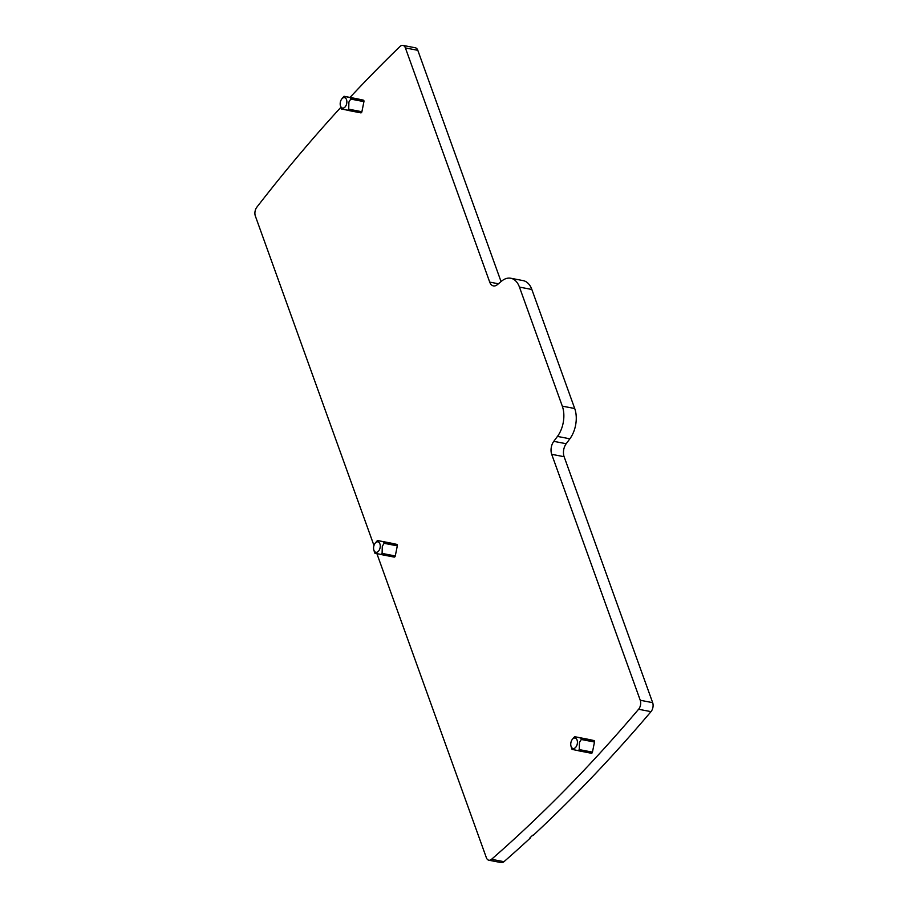 <?xml version="1.0" encoding="UTF-8"?>
<svg xmlns="http://www.w3.org/2000/svg" width="908" height="908" viewBox="0 0 908 908"><rect width="100%" height="100%" fill="white"/><g stroke="black" fill="none" stroke-linecap="round" stroke-linejoin="round"><path stroke-width="1.36" d="M373.971 545.515L255.341 216.013A6.651 4.063 100.9 0 1 256.805 207.251A1595.787 974.625 100.9 0 1 340.897 107.292M376.911 553.687L486.359 857.685A6.651 4.063 100.9 0 0 488.833 860.216L501.25 862.6A6.651 4.063 100.9 0 0 503.963 861.692A1595.787 974.625 100.9 0 0 530.533 837.834L530.374 837.392M350.023 97.428A1595.787 974.625 100.9 0 1 399.985 46.501A6.651 4.063 100.9 0 1 402.914 45.4A6.651 4.063 100.9 0 1 405.399 47.931L489.707 282.104L498.413 283.784M489.707 282.104A9.977 6.095 100.9 0 0 493.419 285.906A9.977 6.095 100.9 0 0 497.368 284.647L501.556 281.162A23.268 14.21 100.9 0 1 510.773 278.245A23.268 14.21 100.9 0 1 519.444 287.087L562.302 406.137A23.268 14.21 100.9 0 1 557.455 436.408L553.778 441.345A9.977 6.095 100.9 0 0 551.701 454.318L640.254 700.261A6.651 4.063 100.9 0 1 638.596 709.261A1595.787 974.625 100.9 0 1 491.557 859.297A6.651 4.063 100.9 0 1 488.833 860.216M375.129 543.245A5.323 3.246 100.9 0 1 378.579 542.11A5.323 3.246 100.9 0 1 380.259 546.275A5.323 3.246 100.9 0 1 377.512 551.985A5.323 3.246 100.9 0 1 373.835 549.976A5.323 3.246 100.9 0 1 373.574 547.887A5.323 3.246 100.9 0 1 375.129 543.245L377.444 540.51L390.633 543.041A1.328 0.817 100.9 0 1 390.633 543.041L396.785 544.38A1.328 0.817 100.9 0 1 397.318 545.856L395.275 555.957A1.328 0.817 100.9 0 1 394.22 557.081L374.879 553.21L374.357 551.735L374.879 553.21M587.782 739.214A1.328 0.817 100.9 0 1 587.805 739.226L593.957 740.553A1.328 0.817 100.9 0 1 594.49 742.029L592.447 752.13A1.328 0.817 100.9 0 1 591.392 753.265L572.051 749.395L571.518 747.92L572.051 749.395M341.737 99.017A5.323 3.246 100.9 0 1 345.188 97.882A5.323 3.246 100.9 0 1 346.867 102.048A5.323 3.246 100.9 0 1 344.132 107.757A5.323 3.246 100.9 0 1 340.443 105.748A5.323 3.246 100.9 0 1 340.182 103.66A5.323 3.246 100.9 0 1 341.737 99.017L344.053 96.282L357.241 98.813A1.328 0.817 100.9 0 1 357.241 98.813L363.393 100.152A1.328 0.817 100.9 0 1 363.926 101.628L361.895 111.729A1.328 0.817 100.9 0 1 360.839 112.864L347.696 110.333M551.701 454.318L564.118 456.713L652.659 702.656A6.651 4.063 100.9 0 1 651.002 711.645A1595.787 974.625 100.9 0 1 533.246 835.315L532.735 835.212A1595.787 974.625 100.9 0 1 530.011 837.732L530.533 837.834M402.914 45.4L415.319 47.784A6.651 4.063 100.9 0 1 417.805 50.315L501.057 281.582M510.773 278.245L523.178 280.629A23.268 14.21 100.9 0 1 531.85 289.482L574.707 408.521A23.268 14.21 100.9 0 1 569.861 438.802L566.195 443.728A9.977 6.095 100.9 0 0 564.118 456.713M390.622 543.041L377.444 540.51L383.596 541.838L384.129 543.313L382.291 546.275L382.098 553.415L381.031 554.55M572.29 739.43A5.323 3.246 100.9 0 1 575.751 738.283A5.323 3.246 100.9 0 1 577.431 742.449A5.323 3.246 100.9 0 1 574.685 748.169A5.323 3.246 100.9 0 1 570.996 746.149A5.323 3.246 100.9 0 1 570.746 744.061A5.323 3.246 100.9 0 1 572.29 739.43L574.616 736.683L580.768 738.022L581.302 739.498L579.463 742.449L579.259 749.599L578.203 750.723L591.403 753.265M574.616 736.683L587.805 739.226L574.616 736.683M341.499 108.994L340.965 107.519L341.499 108.994L360.851 112.864M357.23 98.813L344.053 96.282L350.204 97.61L350.738 99.085L348.899 102.048L348.706 109.187L347.651 110.322M638.596 709.261L651.002 711.645M491.557 859.297L503.963 861.692M405.399 47.931L417.805 50.315M519.444 287.087L531.85 289.482M562.302 406.137L574.707 408.521M557.455 436.408L569.861 438.802M553.778 441.345L566.195 443.728M640.254 700.261L652.659 702.656M382.098 553.415L395.275 555.957M384.129 543.313L397.318 545.856M383.596 541.838L396.785 544.38M579.259 749.599L592.447 752.13M581.302 739.498L594.49 742.029M580.768 738.022L593.957 740.553M348.706 109.187L361.895 111.729M350.738 99.085L363.926 101.628M350.204 97.61L363.393 100.152M381.054 554.55L394.231 557.092M373.835 549.976L374.471 552.178M570.996 746.149L571.643 748.362M340.443 105.748L341.09 107.95"/></g></svg>

